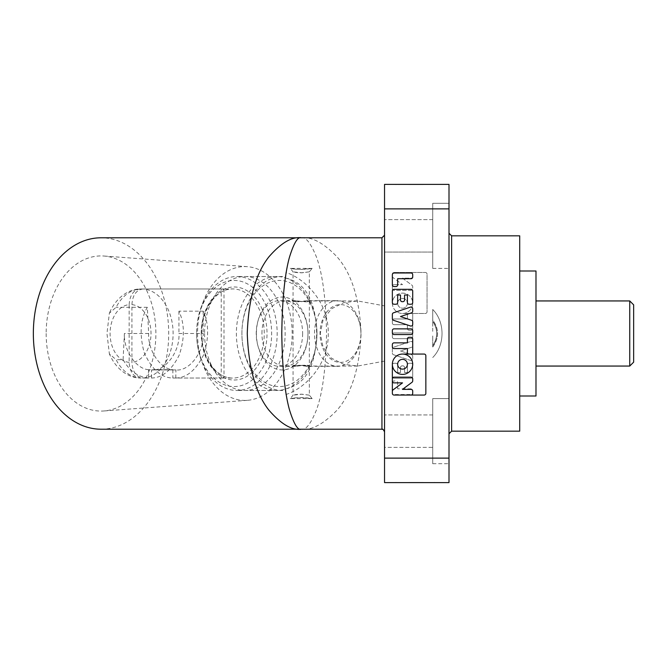 <?xml version="1.0" encoding="UTF-8"?>
<svg xmlns="http://www.w3.org/2000/svg" width="667" height="667" viewBox="0 0 667 667"><rect width="100%" height="100%" fill="white"/><g stroke="black" fill="none" stroke-linecap="round" stroke-linejoin="round"><path stroke-width="0.5" stroke-dasharray="3.33 2.5" d="M129.156 362.373A28.939 20.46 -90 0 1 110.08 333.5A28.939 20.46 -90 0 1 129.156 304.627L129.156 362.373C129.807 371.878 133.492 377.097 140.212 378.022L148.599 378.022L148.599 369.693L172.853 369.693C160.28 369.043 147.732 350.275 148.666 333.5L147.34 307.295C140.287 319.318 139.27 334.5 144.272 352.851C151.893 369.51 161.422 377.906 172.853 378.022L221.236 378.022A44.564 31.516 90 0 0 222.62 378.064A44.564 31.516 90 0 0 223.995 378.022L175.78 378.022C186.71 377.83 195.973 370.127 203.568 354.919C209.079 338.169 208.946 323.587 203.193 311.181L178.931 311.181C184.692 323.587 184.817 338.169 179.315 354.919C171.711 370.127 162.448 377.83 151.526 378.022L142.971 378.022A44.564 31.516 90 0 0 168.868 311.181A44.564 31.516 90 0 0 142.971 288.978L223.995 288.978A44.564 31.516 90 0 0 222.62 288.936A44.564 31.516 90 0 0 221.236 288.978L140.212 288.978A44.564 31.516 90 0 0 116.1 307.295L109.363 313.215L106.962 333.5L109.363 353.785L116.1 359.705A44.564 31.516 90 0 0 140.212 378.022L139.728 378.006C129.331 377.856 116.15 370.085 109.363 353.785M147.34 307.295L116.1 307.295M148.599 369.693C136.018 369.043 123.478 350.275 124.404 333.5L123.087 359.705L116.1 359.705M148.599 378.022C138.019 377.072 129.515 370.969 123.087 359.705M172.853 369.693L172.853 378.022M129.156 304.627C129.815 295.122 133.492 289.903 140.212 288.978L139.728 288.994C129.331 289.144 116.15 296.915 109.363 313.215M175.78 378.022L175.93 369.927L151.526 369.927L175.78 369.927C189.311 371.677 204.427 351.584 203.193 333.5L178.931 333.5C180.165 351.584 165.049 371.677 151.526 369.927L151.526 378.022M203.193 311.181L203.193 333.5M178.931 311.181L178.931 333.5M142.971 288.978C136.251 289.92 132.566 295.131 131.924 304.627L131.924 362.373C132.575 371.878 136.251 377.088 142.971 378.022M360.922 333.5A28.906 20.444 90 0 0 330.257 308.462A28.906 20.444 90 0 0 330.257 358.538A28.906 20.444 90 0 0 360.922 333.5A32.816 23.203 -90 0 1 337.719 366.316A32.816 23.203 -90 0 1 314.516 333.5A32.816 23.203 -90 0 1 337.719 300.684A32.816 23.203 -90 0 1 360.922 333.5M302.635 333.5A32.816 23.203 -90 0 1 279.431 366.316A32.816 23.203 -90 0 1 256.228 333.5A32.816 23.203 -90 0 1 279.431 300.684A32.816 23.203 -90 0 1 302.635 333.5M306.962 300.684C299.808 301.609 295.181 301.776 293.063 301.192L295.448 300.684C302.601 301.609 307.229 301.776 309.346 301.192L306.962 300.684L337.719 300.684M306.962 366.316L309.346 365.808C307.229 365.224 302.601 365.391 295.448 366.316L293.063 365.808C295.173 365.216 299.808 365.391 306.962 366.316L337.719 366.316M316.95 333.5A53.06 37.519 90 0 0 260.672 287.544A53.06 37.519 90 0 0 260.672 379.456A53.06 37.519 90 0 0 316.95 333.5A56.97 40.287 -90 0 1 276.672 390.47A56.97 40.287 -90 0 1 236.385 333.5A56.97 40.287 -90 0 1 276.672 276.53A56.97 40.287 -90 0 1 316.95 333.5M196.607 333.5A56.97 40.287 90 0 0 236.893 390.47A56.97 40.287 90 0 0 277.172 333.5A56.97 40.287 90 0 0 236.893 276.53A56.97 40.287 90 0 0 196.607 333.5A53.06 37.519 -90 0 1 252.885 287.544A53.06 37.519 -90 0 1 252.885 379.456A53.06 37.519 -90 0 1 196.607 333.5M221.236 378.022L221.236 288.978M223.995 288.978L223.995 378.022M633.65 362.148L633.65 304.852M629.74 300.942L629.74 366.058M535.985 333.5L535.985 366.058L535.985 333.5M535.985 396.006L535.985 270.994M519.71 333.5L519.71 396.006L519.71 333.5M519.71 431.165L519.71 235.835M407.412 313.465L402.526 313.465A10.172 10.172 0 0 1 392.354 303.293L392.354 274.162A1.693 1.693 0 0 1 394.047 272.469L425.354 272.469A1.693 1.693 0 0 1 427.047 274.162L427.047 311.772A1.693 1.693 0 0 1 425.354 313.465L412.706 313.465L412.706 328.514A1.693 1.693 0 0 1 411.014 330.207L409.104 330.207A1.693 1.693 0 0 1 407.412 328.514L407.412 324.671L394.047 324.671A1.693 1.693 0 0 1 392.354 322.978L392.354 320.669A1.693 1.693 0 0 1 394.047 318.968L407.412 318.968L407.412 313.465L402.526 313.465A10.172 10.172 0 0 0 412.706 303.293A10.172 10.172 0 0 0 402.526 293.121A10.172 10.172 0 0 0 392.354 303.293L392.354 274.162A1.693 1.693 0 0 1 394.047 272.469L425.354 272.469A1.693 1.693 0 0 1 427.047 274.162L427.047 311.772A1.693 1.693 0 0 1 425.354 313.465L407.412 313.465L412.706 313.465L412.706 328.514A1.693 1.693 0 0 1 411.014 330.207L409.104 330.207A1.693 1.693 0 0 1 407.412 328.514L407.412 324.671L394.047 324.671A1.693 1.693 0 0 1 392.354 322.978L392.354 320.669A1.693 1.693 0 0 1 394.047 318.968L407.412 318.968L407.412 313.465M392.354 364.232L392.354 393.363A1.693 1.693 0 0 0 394.047 395.056L424.162 395.056A1.693 1.693 0 0 0 425.854 393.363L425.854 355.753A1.693 1.693 0 0 0 424.162 354.06L412.706 354.06L412.706 339.011A1.693 1.693 0 0 0 411.014 337.319L409.104 337.319A1.693 1.693 0 0 0 407.412 339.011L407.412 342.855L394.047 342.855A1.693 1.693 0 0 0 392.354 344.547L392.354 346.857A1.693 1.693 0 0 0 394.047 348.558L407.412 348.558L407.412 354.06L402.526 354.06M420.118 184.659L408.779 184.4L420.118 184.4M419.61 184.659L408.963 184.659L419.61 184.4M434.992 184.4L398.558 184.659L434.992 184.4M415.666 184.659L408.779 184.4L423.47 184.4L415.666 184.4M420.118 482.341L408.779 482.6L420.118 482.6M421.202 482.341L408.779 482.341L421.202 482.6M398.541 482.6L435.001 482.341L398.541 482.6M415.666 482.341L423.47 482.341L408.779 482.341L415.666 482.6M448.999 433.767L448.999 233.233L448.999 433.767M448.999 203.285L448.999 268.392L448.999 203.285L448.999 268.392L448.999 203.285L432.725 203.285L432.725 268.392L432.725 203.285L448.999 203.285M448.999 398.608L448.999 463.715L448.999 398.608L448.999 463.715L448.999 398.608L432.725 398.608L432.725 463.715L432.725 398.608L448.999 398.608M448.999 458.121L384.542 458.121L384.542 482.6L448.999 482.6L448.999 184.4L384.542 184.4L384.542 208.879L448.999 208.879M412.706 390.528L412.706 392.838A1.693 1.693 0 0 1 411.014 394.53L394.047 394.53A1.693 1.693 0 0 1 392.354 392.838L392.354 382.666A1.693 1.693 0 0 1 394.047 380.974L395.956 380.974A1.693 1.693 0 0 1 397.649 382.666L397.649 388.836L411.014 388.836A1.693 1.693 0 0 1 412.706 390.528L412.706 392.838A1.693 1.693 0 0 1 411.014 394.53L394.047 394.53A1.693 1.693 0 0 1 392.354 392.838L392.354 382.666A1.693 1.693 0 0 1 394.047 380.974L395.956 380.974A1.693 1.693 0 0 1 397.649 382.666L397.649 388.836L411.014 388.836A1.693 1.693 0 0 1 412.706 390.528M394.047 363.282L395.956 363.282A1.693 1.693 0 0 1 397.649 364.974L397.649 372.511L400.492 372.511L400.492 367.542A1.693 1.693 0 0 1 402.184 365.849L402.868 365.849A1.693 1.693 0 0 1 404.569 367.542L404.569 372.511L407.412 372.511L407.412 364.974A1.693 1.693 0 0 1 409.104 363.282L411.014 363.282A1.693 1.693 0 0 1 412.706 364.974L412.706 376.513A1.693 1.693 0 0 1 411.014 378.206L394.047 378.206A1.693 1.693 0 0 1 392.354 376.513L392.354 364.974A1.693 1.693 0 0 1 394.047 363.282L395.956 363.282A1.693 1.693 0 0 1 397.649 364.974L397.649 372.511L400.492 372.511L400.492 367.542A1.693 1.693 0 0 1 402.184 365.849L402.868 365.849A1.693 1.693 0 0 1 404.569 367.542L404.569 372.511L407.412 372.511L407.412 364.974A1.693 1.693 0 0 1 409.104 363.282L411.014 363.282A1.693 1.693 0 0 1 412.706 364.974L412.706 376.513A1.693 1.693 0 0 1 411.014 378.206L394.047 378.206A1.693 1.693 0 0 1 392.354 376.513L392.354 364.974A1.693 1.693 0 0 1 394.047 363.282M412.706 343.155L412.706 345.673A1.693 1.693 0 0 1 411.547 347.274L400.492 350.975L411.547 354.677A1.693 1.693 0 0 1 412.706 356.278L412.706 358.796A1.693 1.693 0 0 1 410.472 360.405L393.513 354.727A1.693 1.693 0 0 1 392.354 353.118L392.354 348.833A1.693 1.693 0 0 1 393.513 347.224L410.472 341.546A1.693 1.693 0 0 1 412.706 343.155L412.706 345.673A1.693 1.693 0 0 1 411.547 347.274L400.492 350.975L411.547 354.677A1.693 1.693 0 0 1 412.706 356.278L412.706 358.796A1.693 1.693 0 0 1 410.472 360.405L393.513 354.727A1.693 1.693 0 0 1 392.354 353.118L392.354 348.833A1.693 1.693 0 0 1 393.513 347.224L410.472 341.546A1.693 1.693 0 0 1 412.706 343.155M394.047 332.975L411.014 332.975A1.693 1.693 0 0 1 412.706 334.667L412.706 336.977A1.693 1.693 0 0 1 411.014 338.669L394.047 338.669A1.693 1.693 0 0 1 392.354 336.977L392.354 334.667A1.693 1.693 0 0 1 394.047 332.975L411.014 332.975A1.693 1.693 0 0 1 412.706 334.667L412.706 336.977A1.693 1.693 0 0 1 411.014 338.669L394.047 338.669A1.693 1.693 0 0 1 392.354 336.977L392.354 334.667A1.693 1.693 0 0 1 394.047 332.975M384.542 458.121L384.542 208.879M438.261 482.6L395.289 482.341L438.261 482.6M438.244 184.4L395.298 184.659L438.244 184.4M432.725 431.165L432.725 398.608L432.725 447.374L384.542 447.374L384.542 414.949L384.542 447.374L384.542 414.949L384.542 447.374L432.725 447.374L432.725 414.949L432.725 431.165M432.725 235.835L432.725 268.392L432.725 203.285L432.725 252.051L384.542 252.051L384.542 219.626L384.542 252.051L384.542 219.626L384.542 252.051L432.725 252.051L432.725 235.835M416.675 482.6L410.43 482.6L416.675 482.341M410.43 482.341L423.47 482.341L410.43 482.6M421.627 482.341L408.963 482.341L421.627 482.6M421.627 184.659L408.963 184.659L421.627 184.4M408.779 184.659L423.47 184.659L408.779 184.4M392.354 381.174A1.693 1.693 0 0 0 394.047 382.875L402.526 382.875L393.038 389.912A1.693 1.693 0 0 0 392.354 391.271M411.014 395.056A1.693 1.693 0 0 0 412.706 393.363L412.706 391.054A1.693 1.693 0 0 0 411.014 389.361L402.526 389.361L412.023 382.274A1.693 1.693 0 0 0 412.706 380.924L412.706 378.864A1.693 1.693 0 0 0 411.014 377.172L394.047 377.172A1.693 1.693 0 0 0 392.354 378.864M407.412 354.06L412.706 354.06M392.354 332.858A1.693 1.693 0 0 0 394.047 334.559L411.014 334.559A1.693 1.693 0 0 0 412.706 332.858L412.706 330.549A1.693 1.693 0 0 0 411.014 328.856L394.047 328.856A1.693 1.693 0 0 0 392.354 330.549L392.354 332.858M410.472 325.98A1.693 1.693 0 0 0 412.706 324.37L412.706 321.853A1.693 1.693 0 0 0 411.547 320.252L400.492 316.55L411.547 312.848A1.693 1.693 0 0 0 412.706 311.247L412.706 308.729A1.693 1.693 0 0 0 410.472 307.12L393.513 312.798A1.693 1.693 0 0 0 392.354 314.407L392.354 318.693A1.693 1.693 0 0 0 393.513 320.302L410.472 325.98M392.354 302.551A1.693 1.693 0 0 0 394.047 304.244L395.956 304.244A1.693 1.693 0 0 0 397.649 302.551L397.649 295.014L400.492 295.014L400.492 299.983A1.693 1.693 0 0 0 402.184 301.676L402.868 301.676A1.693 1.693 0 0 0 404.569 299.983L404.569 295.014L407.412 295.014L407.412 302.551A1.693 1.693 0 0 0 409.104 304.244L411.014 304.244A1.693 1.693 0 0 0 412.706 302.551L412.706 291.012A1.693 1.693 0 0 0 411.014 289.32L394.047 289.32A1.693 1.693 0 0 0 392.354 291.012L392.354 302.551M411.014 278.689A1.693 1.693 0 0 0 412.706 276.997L412.706 274.687A1.693 1.693 0 0 0 411.014 272.995L394.047 272.995A1.693 1.693 0 0 0 392.354 274.687L392.354 284.859A1.693 1.693 0 0 0 394.047 286.552L395.956 286.552A1.693 1.693 0 0 0 397.649 284.859L397.649 278.689L411.014 278.689M402.526 369.118A4.886 4.886 0 0 0 406.762 361.789A4.886 4.886 0 0 0 398.299 361.789A4.886 4.886 0 0 0 402.526 369.118M392.354 288.661A1.693 1.693 0 0 0 394.047 290.353L411.014 290.353A1.693 1.693 0 0 0 412.706 288.661L412.706 286.602A1.693 1.693 0 0 0 412.023 285.251L402.526 278.164L411.014 278.164A1.693 1.693 0 0 0 412.706 276.471L412.706 274.162A1.693 1.693 0 0 0 411.014 272.469A1.693 1.693 0 0 1 412.706 274.162L412.706 276.471A1.693 1.693 0 0 1 411.014 278.164L402.526 278.164L412.023 285.251A1.693 1.693 0 0 1 412.706 286.602L412.706 288.661A1.693 1.693 0 0 1 411.014 290.353L394.047 290.353A1.693 1.693 0 0 1 392.354 288.661M394.047 284.651A1.693 1.693 0 0 0 392.354 286.351A1.693 1.693 0 0 1 394.047 284.651L402.526 284.651L394.047 284.651M392.354 276.255A1.693 1.693 0 0 0 393.038 277.614L402.526 284.651L393.038 277.614A1.693 1.693 0 0 1 392.354 276.255M412.706 303.293A10.172 10.172 0 0 1 397.44 312.106A10.172 10.172 0 0 1 397.44 294.481A10.172 10.172 0 0 1 412.706 303.293M407.412 303.293A4.886 4.886 0 0 1 400.092 307.52A4.886 4.886 0 0 1 400.092 299.066A4.886 4.886 0 0 1 407.412 303.293A4.886 4.886 0 0 1 400.092 307.52A4.886 4.886 0 0 1 400.092 299.066A4.886 4.886 0 0 1 407.412 303.293M384.542 235.184L384.542 431.816L384.542 235.184M46.165 333.5A77.58 54.861 90 0 0 103.902 410.972A77.58 54.861 90 0 0 155.886 333.5A77.58 54.861 90 0 0 103.902 256.028A77.58 54.861 90 0 0 46.165 333.5M101.025 429.206A95.706 67.675 90 0 0 168.701 333.5A95.706 67.675 90 0 0 101.025 237.794M197.532 333.5A66.925 47.324 90 0 0 247.332 400.333A66.925 47.324 90 0 0 292.171 333.5A66.925 47.324 90 0 0 247.332 266.667A66.925 47.324 90 0 0 197.532 333.5M204.569 333.5A56.97 40.287 90 0 0 244.856 390.47A56.97 40.287 90 0 0 285.134 333.5A56.97 40.287 90 0 0 244.856 276.53A56.97 40.287 90 0 0 204.569 333.5M285.835 276.763L285.835 272.461L285.835 276.763A56.97 40.287 -90 0 0 282.191 276.53A56.97 40.287 -90 0 0 241.913 333.5A56.97 40.287 -90 0 0 282.191 390.47A56.97 40.287 -90 0 0 285.835 390.237L285.835 394.539L285.835 390.237M285.835 278.114C309.171 283.358 316.091 307.837 316.667 333.492C316.033 359.296 309.238 383.542 285.835 388.886M285.835 394.539C304.619 388.728 328.656 365.157 328.289 333.5C328.656 301.843 304.619 278.272 285.835 272.461M301.201 237.794C305.611 236.51 310.68 242.896 316.408 256.928C322.561 273.553 325.938 299.074 326.547 333.5C325.938 367.926 322.561 393.447 316.408 410.072C310.68 424.104 305.611 430.49 301.201 429.206C311.614 430.49 323.587 424.104 337.127 410.072C351.659 393.447 359.638 367.926 361.072 333.5C359.638 299.074 351.659 273.553 337.127 256.928C323.587 242.896 311.614 236.51 301.201 237.794M256.411 333.5A36.46 25.78 90 0 0 295.081 365.074A36.46 25.78 90 0 0 295.081 301.926A36.46 25.78 90 0 0 256.411 333.5M261.939 333.5A32.558 23.02 -90 0 1 284.951 300.942A32.558 23.02 -90 0 1 307.087 324.537A32.558 23.02 -90 0 1 297.14 361.114A32.558 23.02 -90 0 1 284.951 366.058A32.558 23.02 -90 0 1 261.939 333.5M309.346 395.164L301.209 394.189C294.205 394.497 295.706 394.756 293.063 395.164L302.001 394.197L309.346 395.164L312.123 398.608C312.59 398.658 305.419 397.407 301.201 397.582C291.721 397.832 291.312 398.624 290.287 398.608C292.388 398.399 292.546 397.799 301.209 397.582L312.123 398.608L309.346 395.164L309.346 365.541L306.962 366.058C299.808 365.124 295.181 364.949 293.063 365.541L295.448 366.058C302.601 365.124 307.229 364.949 309.346 365.541M309.346 271.836L312.123 268.392C312.59 268.342 305.419 269.593 301.201 269.418C291.721 269.168 291.312 268.376 290.287 268.392C292.388 268.601 292.546 269.201 301.209 269.418L312.123 268.392L309.346 271.836L301.209 272.811C294.205 272.503 295.706 272.244 293.063 271.836L302.001 272.803L309.346 271.836L309.346 301.459C307.229 302.051 302.601 301.876 295.448 300.942L293.063 301.459C295.181 302.051 299.808 301.876 306.962 300.942L309.346 301.459M384.542 361.114L357.587 366.058L343.613 364.29L331.316 358.087L323.103 347.215L320.277 333.517L323.095 319.793L331.316 308.913L343.638 302.701L357.587 300.942L384.542 305.886L384.542 361.114L384.542 305.886M432.725 347.023L432.725 335.651L432.725 347.023C439.178 337.986 439.178 328.973 432.725 319.977L432.725 309.488L432.725 319.977C439.178 329.014 439.178 338.027 432.725 347.023M432.725 331.349L432.725 321.344L432.725 331.349M432.725 321.344L432.725 309.488L432.725 321.344C438.044 329.448 438.044 337.544 432.725 345.656A20.31 20.31 0 0 0 432.725 321.344A20.31 20.31 0 0 1 432.725 345.656C438.044 337.552 438.044 329.456 432.725 321.344M432.725 309.488C445.064 321.636 445.172 345.198 432.725 357.512C445.122 345.298 445.106 321.677 432.725 309.488M201.234 333.5A44.564 31.516 -90 0 1 232.75 288.936A44.564 31.516 -90 0 1 260.022 311.181A44.564 31.516 -90 0 1 260.047 355.769A44.564 31.516 -90 0 1 232.75 378.064A44.564 31.516 -90 0 1 201.234 333.5A46.523 32.891 90 0 0 250.575 373.787A46.523 32.891 90 0 0 250.575 293.213A46.523 32.891 90 0 0 201.234 333.5M148.666 333.5L124.404 333.5M131.924 304.627A28.939 20.46 -90 0 1 151.009 333.5A28.939 20.46 -90 0 1 131.924 362.373M451.609 431.165L451.609 235.835M381.941 237.794L381.941 429.206M222.62 378.064L232.75 378.064C216.725 378.839 201.351 357.662 201.809 333.5C201.351 309.338 216.725 288.161 232.75 288.936L222.62 288.936M295.448 300.684L279.431 300.684M295.448 366.316L279.431 366.316M276.672 276.53L236.893 276.53M276.672 390.47L236.893 390.47M293.063 301.192L293.063 365.808M309.346 301.192L309.346 365.808M432.725 463.715L448.999 463.715L432.725 463.715M432.725 268.392L448.999 268.392L432.725 268.392M432.725 414.949L384.542 414.949L432.725 414.949M432.725 219.626L384.542 219.626L432.725 219.626M247.332 266.667L103.902 256.028M247.332 400.333L103.902 410.972M244.856 390.47L282.191 390.47M244.856 276.53L282.191 276.53M293.063 365.541L293.063 395.164L290.287 398.608L312.123 398.608M293.063 301.459L293.063 271.836L290.287 268.392L312.123 268.392M357.587 300.942L306.962 300.942M295.448 300.942L284.951 300.942M357.587 366.058L306.962 366.058M295.448 366.058L284.951 366.058"/><path stroke-width="1" d="M629.74 300.942L633.65 304.852L633.65 362.148L629.74 366.058L629.74 300.942L535.985 300.942M519.71 270.994L535.985 270.994L535.985 396.006L519.71 396.006M451.609 431.165L451.609 235.835L519.71 235.835L519.71 431.165L451.609 431.165L448.999 433.767M407.412 354.06L402.526 354.06A10.172 10.172 0 0 0 392.354 364.232L392.354 393.363A1.693 1.693 0 0 0 394.047 395.056L424.162 395.056A1.693 1.693 0 0 0 425.854 393.363L425.854 355.753A1.693 1.693 0 0 0 424.162 354.06L412.706 354.06L412.706 339.011A1.693 1.693 0 0 0 411.014 337.319L409.104 337.319A1.693 1.693 0 0 0 407.412 339.011L407.412 342.855L394.047 342.855A1.693 1.693 0 0 0 392.354 344.547L392.354 346.857A1.693 1.693 0 0 0 394.047 348.558L407.412 348.558L407.412 354.06L412.706 354.06M448.999 184.4L448.999 208.879L384.542 208.879L384.542 184.4L448.999 184.4M448.999 458.121L448.999 482.6L384.542 482.6L384.542 458.121L448.999 458.121L448.999 208.879M412.706 276.997L412.706 274.687A1.693 1.693 0 0 0 411.014 272.995L394.047 272.995A1.693 1.693 0 0 0 392.354 274.687L392.354 284.859A1.693 1.693 0 0 0 394.047 286.552L395.956 286.552A1.693 1.693 0 0 0 397.649 284.859L397.649 278.689L411.014 278.689A1.693 1.693 0 0 0 412.706 276.997M394.047 304.244L395.956 304.244A1.693 1.693 0 0 0 397.649 302.551L397.649 295.014L400.492 295.014L400.492 299.983A1.693 1.693 0 0 0 402.184 301.676L402.868 301.676A1.693 1.693 0 0 0 404.569 299.983L404.569 295.014L407.412 295.014L407.412 302.551A1.693 1.693 0 0 0 409.104 304.244L411.014 304.244A1.693 1.693 0 0 0 412.706 302.551L412.706 291.012A1.693 1.693 0 0 0 411.014 289.32L394.047 289.32A1.693 1.693 0 0 0 392.354 291.012L392.354 302.551A1.693 1.693 0 0 0 394.047 304.244M412.706 324.37L412.706 321.853A1.693 1.693 0 0 0 411.547 320.252L400.492 316.55L411.547 312.848A1.693 1.693 0 0 0 412.706 311.247L412.706 308.729A1.693 1.693 0 0 0 410.472 307.12L393.513 312.798A1.693 1.693 0 0 0 392.354 314.407L392.354 318.693A1.693 1.693 0 0 0 393.513 320.302L410.472 325.98A1.693 1.693 0 0 0 412.706 324.37M394.047 334.559L411.014 334.559A1.693 1.693 0 0 0 412.706 332.858L412.706 330.549A1.693 1.693 0 0 0 411.014 328.856L394.047 328.856A1.693 1.693 0 0 0 392.354 330.549L392.354 332.858A1.693 1.693 0 0 0 394.047 334.559M384.542 458.121L384.542 208.879M402.526 354.06A10.172 10.172 0 0 1 412.706 364.232A10.172 10.172 0 0 1 402.526 374.404A10.172 10.172 0 0 1 392.354 364.232M392.354 378.864A1.693 1.693 0 0 1 394.047 377.172L411.014 377.172A1.693 1.693 0 0 1 412.706 378.864L412.706 380.924A1.693 1.693 0 0 1 412.023 382.274L402.526 389.361L411.014 389.361A1.693 1.693 0 0 1 412.706 391.054L412.706 393.363A1.693 1.693 0 0 1 411.014 395.056M392.354 391.271A1.693 1.693 0 0 1 393.038 389.912L402.526 382.875L394.047 382.875A1.693 1.693 0 0 1 392.354 381.174M402.526 374.404A10.172 10.172 0 0 0 411.339 359.146A10.172 10.172 0 0 0 393.722 359.146A10.172 10.172 0 0 0 402.526 374.404M402.526 369.118A4.886 4.886 0 0 0 406.762 361.789A4.886 4.886 0 0 0 398.299 361.789A4.886 4.886 0 0 0 402.526 369.118M33.35 333.5A95.706 67.675 90 0 0 101.025 429.206L301.201 429.206C291.829 430.49 281.04 424.104 268.834 410.072C255.744 393.447 248.549 367.926 247.257 333.5C248.549 299.074 255.744 273.553 268.834 256.928C281.04 242.896 291.829 236.51 301.201 237.794C297.832 236.51 293.947 242.896 289.553 256.928C284.842 273.553 282.249 299.074 281.782 333.5C282.249 367.926 284.842 393.447 289.553 410.072C293.947 424.104 297.832 430.49 301.201 429.206L381.941 429.206L381.941 237.794L101.025 237.794A95.706 67.675 90 0 0 33.35 333.5M384.542 235.184L381.941 237.794M629.74 366.058L535.985 366.058M451.609 235.835L448.999 233.233M381.941 429.206C382.474 430.032 382.074 427.264 384.542 431.816"/></g></svg>
